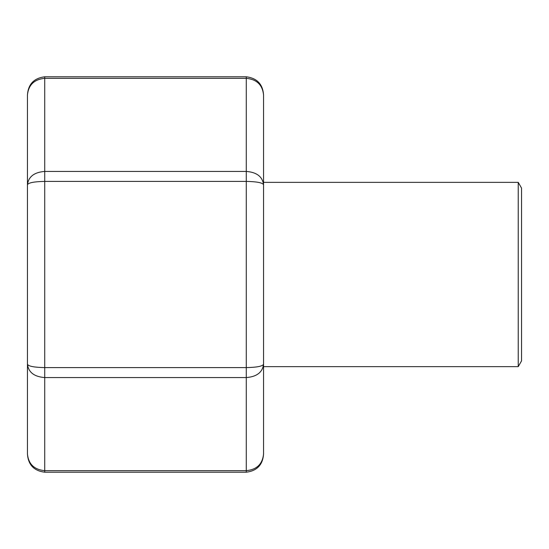 <?xml version="1.0" encoding="UTF-8"?>
<svg xmlns="http://www.w3.org/2000/svg" width="549" height="549" viewBox="0 0 549 549"><rect width="100%" height="100%" fill="white"/><g stroke="black" fill="none" stroke-linecap="round" stroke-linejoin="round"><path stroke-width="0.82" d="M518.229 182.357L518.229 366.643L521.55 360.878L521.55 188.122L518.229 182.357L263.561 182.357M518.229 366.643L263.561 366.643M263.561 94.963C262.511 84.882 256.754 79.344 246.281 78.335L246.281 76.791C257.042 78.15 262.799 84.21 263.561 94.963L263.561 454.037C262.511 464.118 256.754 469.656 246.281 470.665L246.281 377.568C256.754 376.765 262.511 372.332 263.561 364.268L263.561 367.789M263.561 184.732C262.511 182.714 256.754 181.609 246.281 181.403L246.281 78.335L44.723 78.335L44.723 171.432L246.281 171.432C256.754 172.235 262.511 176.668 263.561 184.732L263.561 181.211M27.45 454.037C28.493 464.118 34.251 469.656 44.723 470.665L44.723 472.209C33.963 470.85 28.205 464.79 27.45 454.037L27.45 94.963C28.493 84.882 34.251 79.344 44.723 78.335L44.723 76.791C33.963 78.15 28.205 84.21 27.45 94.963M263.561 364.268C262.511 366.286 256.754 367.391 246.281 367.597L246.281 377.568L44.723 377.568L44.723 367.597L246.281 367.597L246.281 181.403L44.723 181.403L44.723 171.432C34.251 172.235 28.493 176.668 27.45 184.732C28.493 182.714 34.251 181.609 44.723 181.403L44.723 367.597C34.251 367.391 28.493 366.286 27.45 364.268C28.493 372.332 34.251 376.765 44.723 377.568L44.723 470.665L246.281 470.665L246.281 472.209L44.723 472.209M246.281 76.791L44.723 76.791M246.281 472.209C257.042 470.85 262.799 464.79 263.561 454.037"/></g></svg>
